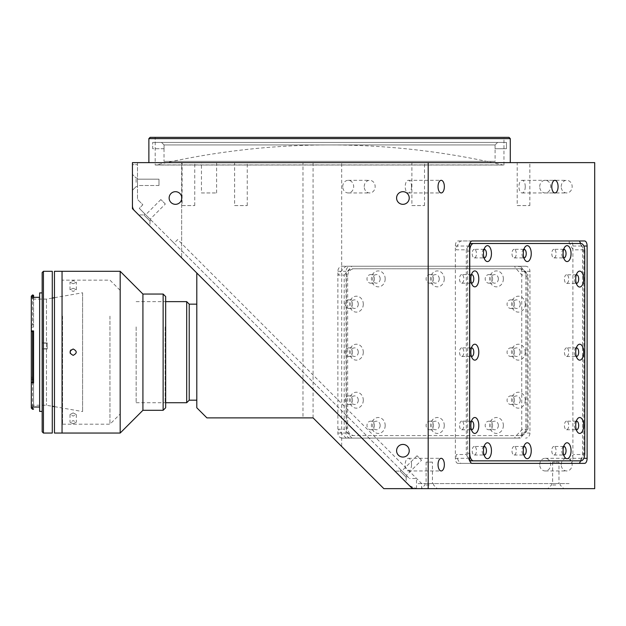 <?xml version="1.0" encoding="UTF-8"?>
<svg xmlns="http://www.w3.org/2000/svg" width="626" height="626" viewBox="0 0 626 626"><rect width="100%" height="100%" fill="white"/><g stroke="black" fill="none" stroke-linecap="round" stroke-linejoin="round"><path stroke-width="0.47" stroke-dasharray="3.13 2.35" d="M156.445 164.92L502.694 164.92A759.815 759.815 0 0 0 156.445 164.92L502.694 164.92M148.871 162.627L510.276 162.627L148.871 162.627M201.455 192.949L216.619 192.949L201.455 192.949L201.455 162.627L216.619 162.627L201.455 162.627M216.619 192.949L216.619 162.627M561.209 186.634A6.315 5.47 90 0 1 566.679 180.319A6.315 5.47 90 0 1 572.148 186.634A6.315 5.47 90 0 1 566.679 192.949A6.315 5.47 90 0 1 561.209 186.634M539.722 186.634A6.315 5.47 90 0 1 545.199 180.319A6.315 5.47 90 0 1 550.669 186.634A6.315 5.47 90 0 1 545.199 192.949A6.315 5.47 90 0 1 539.722 186.634M364.222 186.634A6.315 5.47 90 0 1 369.692 180.319A6.315 5.47 90 0 1 375.162 186.634A6.315 5.47 90 0 1 369.692 192.949A6.315 5.47 90 0 1 364.222 186.634M342.735 186.634A6.315 5.47 90 0 1 348.212 180.319A6.315 5.47 90 0 1 353.682 186.634A6.315 5.47 90 0 1 348.212 192.949A6.315 5.47 90 0 1 342.735 186.634M561.209 464.641A6.315 5.47 90 0 1 566.679 458.318A6.315 5.47 90 0 1 572.148 464.641A6.315 5.47 90 0 1 566.679 470.955A6.315 5.47 90 0 1 561.209 464.641M539.722 464.641A6.315 5.47 90 0 1 545.199 458.318A6.315 5.47 90 0 1 550.669 464.641A6.315 5.47 90 0 1 545.199 470.955A6.315 5.47 90 0 1 539.722 464.641M411.532 186.634A6.315 3.161 90 0 0 408.371 180.319A6.315 3.161 90 0 0 405.21 186.634A6.315 3.161 90 0 0 408.371 192.949A6.315 3.161 90 0 0 411.532 186.634M411.532 464.641A6.315 3.161 90 0 0 408.371 458.318A6.315 3.161 90 0 0 405.21 464.641A6.315 3.161 90 0 0 408.371 470.955A6.315 3.161 90 0 0 411.532 464.641M525.261 186.634A6.315 3.161 90 0 0 522.1 180.319A6.315 3.161 90 0 0 518.938 186.634A6.315 3.161 90 0 0 522.1 192.949A6.315 3.161 90 0 0 525.261 186.634M175.452 191.689A6.315 6.315 0 0 0 169.137 198.004A6.315 6.315 0 0 0 175.452 204.326A6.315 6.315 0 0 0 181.775 198.004A6.315 6.315 0 0 0 175.452 191.689M402.909 444.421A6.315 6.315 0 0 0 396.594 450.736A6.315 6.315 0 0 0 402.909 457.058A6.315 6.315 0 0 0 409.232 450.736A6.315 6.315 0 0 0 402.909 444.421M402.909 191.689A6.315 6.315 0 0 0 396.594 198.004A6.315 6.315 0 0 0 402.909 204.326A6.315 6.315 0 0 0 409.232 198.004A6.315 6.315 0 0 0 402.909 191.689M165.334 204.021L160.866 199.553L165.334 204.021L150.146 219.21L145.678 214.741L150.146 219.21M160.866 199.553L145.678 214.741M421.533 460.22L417.065 455.751L421.533 460.22L406.344 475.416L401.876 470.948L406.344 475.416M417.065 455.751L401.876 470.948M158.973 185.499L137.493 185.499L137.493 179.177L137.493 185.499L137.493 179.177L137.493 185.499L158.973 185.499L158.973 179.177L137.493 179.177L158.973 179.177L158.973 185.499M411.885 205.586L424.522 205.586L411.885 205.586L411.885 162.627L424.522 162.627L411.885 162.627M424.522 205.586L424.522 162.627M182.103 205.586L194.741 205.586L182.103 205.586L182.103 162.627L194.741 162.627L182.103 162.627M194.741 205.586L194.741 162.627M234.617 205.586L247.254 205.586L234.617 205.586L234.617 162.627L247.254 162.627L234.617 162.627M247.254 205.586L247.254 162.627M517.209 205.586L529.846 205.586L517.209 205.586L517.209 162.627L529.846 162.627L517.209 162.627M529.846 205.586L529.846 162.627M155.185 165.029L503.953 165.029L155.185 165.029L155.185 137.352L503.953 137.352L155.185 137.352M503.953 165.029L503.953 137.352M509.008 137.352L150.13 137.352M181.657 196.799L181.657 162.627L132.438 162.627L137.493 162.627L137.493 199.412L137.493 162.627L132.438 162.627L132.438 208.654L132.438 162.627L132.438 208.654L412.432 488.648L575.654 488.648L412.432 488.648M517.35 438.106L342.258 438.106A5.055 4.374 90 0 1 337.876 433.051L337.876 271.301A5.055 4.374 90 0 1 342.258 266.246L517.35 266.246A5.055 4.374 90 0 1 521.732 271.301L521.732 433.051A5.055 4.374 90 0 1 517.35 438.106L350.466 438.106A5.055 4.374 90 0 1 346.092 433.051L346.092 271.301A5.055 4.374 90 0 1 350.466 266.246L525.566 266.246A5.055 4.374 90 0 1 529.948 271.301L529.948 433.051A5.055 4.374 90 0 1 525.566 438.106M517.35 266.246L525.566 266.246M342.258 438.106L350.466 438.106M342.258 266.246L350.466 266.246M181.657 199.217L181.657 257.873L181.657 162.627L302.976 162.627L302.976 417.886L206.909 417.886L196.799 407.776L196.799 273.014L132.438 208.654L196.799 273.014M302.976 417.886L313.078 417.886L383.84 488.648L594.7 488.648M139.285 208.348L409.474 478.538L139.285 208.348L142.853 211.924L139.285 208.348L142.853 204.772L137.493 199.412L142.853 204.772L139.285 208.348M170.522 239.586L174.091 243.162L170.522 239.586M416.509 488.648L416.509 478.538L409.474 478.538M570.364 240.971L457.896 240.971A5.055 2.527 90 0 0 455.368 246.026L455.368 458.318A5.055 2.527 90 0 0 457.896 463.373L570.364 463.373A5.055 2.527 90 0 0 572.892 458.318L572.892 246.026A5.055 2.527 90 0 0 570.364 240.971L584.59 240.971M570.364 463.373L584.59 463.373M457.896 463.373L472.121 463.373M457.896 240.971L472.121 240.971L470.736 240.971L466.315 249.813L456.464 249.813L456.002 248.553L459.163 242.239L460.885 240.971L470.736 240.971M313.078 417.886L313.078 162.627L341.671 162.627L341.671 446.479M341.671 162.627L594.7 162.627M302.976 162.627L313.078 162.627M196.799 315.527L196.799 388.816L196.799 315.527M196.799 355.333L196.799 349.011L196.799 355.333M196.799 390.898L196.799 384.583L196.799 390.898M196.799 319.769L196.799 313.446L196.799 319.769M421.674 488.648L575.372 488.648L421.674 488.648L421.674 483.593L177.667 239.586L174.091 243.162M148.871 138.612L510.276 138.612M432.417 462.113L426.095 462.113L432.417 462.113L432.417 483.593L426.095 483.593L432.417 483.593M426.095 462.113L426.095 483.593M558.971 462.113L552.648 462.113L558.971 462.113L558.971 483.593L552.648 483.593L558.971 483.593M552.648 462.113L552.648 483.593M569.104 483.593L417.417 483.593L569.104 483.593M495.111 148.722L506.457 148.722L506.457 142.407L152.689 142.407L506.457 142.407L497.607 142.407L495.08 144.935L497.607 142.407L506.457 142.407L506.457 148.722L495.08 148.722L495.08 144.935L164.059 144.935L164.059 148.722L164.059 144.935L495.08 144.935L495.111 161.359L164.028 161.359L495.111 161.359M164.028 148.722L164.028 161.359M497.607 142.407L161.531 142.407L164.059 144.935L161.531 142.407L152.689 142.407L497.607 142.407M164.059 148.722L152.689 148.722L152.689 142.407L152.689 148.722L164.059 148.722M503.374 425.469A7.958 6.894 90 0 1 496.481 433.427A7.958 6.894 90 0 1 489.587 425.469A7.958 6.894 90 0 1 496.481 417.503A7.958 6.894 90 0 1 503.374 425.469M498.374 425.469A4.296 3.725 90 0 1 494.65 429.765A4.296 3.725 90 0 1 490.933 425.469A4.296 3.725 90 0 1 494.65 421.173A4.296 3.725 90 0 1 498.374 425.469M492.623 425.469A4.296 3.725 90 0 1 488.898 429.765A4.296 3.725 90 0 1 485.181 425.469A4.296 3.725 90 0 1 488.898 421.173A4.296 3.725 90 0 1 492.623 425.469M525.261 400.194A7.958 6.894 90 0 1 518.367 408.152A7.958 6.894 90 0 1 511.473 400.194A7.958 6.894 90 0 1 518.367 392.228A7.958 6.894 90 0 1 525.261 400.194M520.261 400.194A4.296 3.725 90 0 1 516.536 404.49A4.296 3.725 90 0 1 512.819 400.194A4.296 3.725 90 0 1 516.536 395.898A4.296 3.725 90 0 1 520.261 400.194M514.509 400.194A4.296 3.725 90 0 1 510.785 404.49A4.296 3.725 90 0 1 507.068 400.194A4.296 3.725 90 0 1 510.785 395.898A4.296 3.725 90 0 1 514.509 400.194M525.261 352.172A7.958 6.894 90 0 1 518.367 360.138A7.958 6.894 90 0 1 511.473 352.172A7.958 6.894 90 0 1 518.367 344.214A7.958 6.894 90 0 1 525.261 352.172M520.261 352.172A4.296 3.725 90 0 1 516.536 356.468A4.296 3.725 90 0 1 512.819 352.172A4.296 3.725 90 0 1 516.536 347.876A4.296 3.725 90 0 1 520.261 352.172M514.509 352.172A4.296 3.725 90 0 1 510.785 356.468A4.296 3.725 90 0 1 507.068 352.172A4.296 3.725 90 0 1 510.785 347.876A4.296 3.725 90 0 1 514.509 352.172M525.261 304.158A7.958 6.894 90 0 1 518.367 312.116A7.958 6.894 90 0 1 511.473 304.158A7.958 6.894 90 0 1 518.367 296.192A7.958 6.894 90 0 1 525.261 304.158M520.261 304.158A4.296 3.725 90 0 1 516.536 308.454A4.296 3.725 90 0 1 512.819 304.158A4.296 3.725 90 0 1 516.536 299.862A4.296 3.725 90 0 1 520.261 304.158M514.509 304.158A4.296 3.725 90 0 1 510.785 308.454A4.296 3.725 90 0 1 507.068 304.158A4.296 3.725 90 0 1 510.785 299.862A4.296 3.725 90 0 1 514.509 304.158M503.374 278.883A7.958 6.894 90 0 1 496.481 286.841A7.958 6.894 90 0 1 489.587 278.883A7.958 6.894 90 0 1 496.481 270.917A7.958 6.894 90 0 1 503.374 278.883M498.374 278.883A4.296 3.725 90 0 1 494.65 283.179A4.296 3.725 90 0 1 490.933 278.883A4.296 3.725 90 0 1 494.65 274.587A4.296 3.725 90 0 1 498.374 278.883M492.623 278.883A4.296 3.725 90 0 1 488.898 283.179A4.296 3.725 90 0 1 485.181 278.883A4.296 3.725 90 0 1 488.898 274.587A4.296 3.725 90 0 1 492.623 278.883M444.28 425.469A7.958 6.894 90 0 1 437.386 433.427A7.958 6.894 90 0 1 430.492 425.469A7.958 6.894 90 0 1 437.386 417.503A7.958 6.894 90 0 1 444.28 425.469M439.272 425.469A4.296 3.725 90 0 1 435.555 429.765A4.296 3.725 90 0 1 431.83 425.469A4.296 3.725 90 0 1 435.555 421.173A4.296 3.725 90 0 1 439.272 425.469M433.528 425.469A4.296 3.725 90 0 1 429.804 429.765A4.296 3.725 90 0 1 426.087 425.469A4.296 3.725 90 0 1 429.804 421.173A4.296 3.725 90 0 1 433.528 425.469M444.28 278.883A7.958 6.894 90 0 1 437.386 286.841A7.958 6.894 90 0 1 430.492 278.883A7.958 6.894 90 0 1 437.386 270.917A7.958 6.894 90 0 1 444.28 278.883M439.272 278.883A4.296 3.725 90 0 1 435.555 283.179A4.296 3.725 90 0 1 431.83 278.883A4.296 3.725 90 0 1 435.555 274.587A4.296 3.725 90 0 1 439.272 278.883M433.528 278.883A4.296 3.725 90 0 1 429.804 283.179A4.296 3.725 90 0 1 426.087 278.883A4.296 3.725 90 0 1 429.804 274.587A4.296 3.725 90 0 1 433.528 278.883M385.186 278.883A7.958 6.894 90 0 1 378.292 286.841A7.958 6.894 90 0 1 371.398 278.883A7.958 6.894 90 0 1 378.292 270.917A7.958 6.894 90 0 1 385.186 278.883M380.178 278.883A4.296 3.725 90 0 1 376.461 283.179A4.296 3.725 90 0 1 372.736 278.883A4.296 3.725 90 0 1 376.461 274.587A4.296 3.725 90 0 1 380.178 278.883M374.426 278.883A4.296 3.725 90 0 1 370.709 283.179A4.296 3.725 90 0 1 366.985 278.883A4.296 3.725 90 0 1 370.709 274.587A4.296 3.725 90 0 1 374.426 278.883M363.299 304.158A7.958 6.894 90 0 1 356.405 312.116A7.958 6.894 90 0 1 349.511 304.158A7.958 6.894 90 0 1 356.405 296.192A7.958 6.894 90 0 1 363.299 304.158M358.291 304.158A4.296 3.725 90 0 1 354.574 308.454A4.296 3.725 90 0 1 350.85 304.158A4.296 3.725 90 0 1 354.574 299.862A4.296 3.725 90 0 1 358.291 304.158M352.54 304.158A4.296 3.725 90 0 1 348.823 308.454A4.296 3.725 90 0 1 345.098 304.158A4.296 3.725 90 0 1 348.823 299.862A4.296 3.725 90 0 1 352.54 304.158M363.299 352.172A7.958 6.894 90 0 1 356.405 360.138A7.958 6.894 90 0 1 349.511 352.172A7.958 6.894 90 0 1 356.405 344.214A7.958 6.894 90 0 1 363.299 352.172M358.291 352.172A4.296 3.725 90 0 1 354.574 356.468A4.296 3.725 90 0 1 350.85 352.172A4.296 3.725 90 0 1 354.574 347.876A4.296 3.725 90 0 1 358.291 352.172M352.54 352.172A4.296 3.725 90 0 1 348.823 356.468A4.296 3.725 90 0 1 345.098 352.172A4.296 3.725 90 0 1 348.823 347.876A4.296 3.725 90 0 1 352.54 352.172M385.186 425.469A7.958 6.894 90 0 1 378.292 433.427A7.958 6.894 90 0 1 371.398 425.469A7.958 6.894 90 0 1 378.292 417.503A7.958 6.894 90 0 1 385.186 425.469M380.178 425.469A4.296 3.725 90 0 1 376.461 429.765A4.296 3.725 90 0 1 372.736 425.469A4.296 3.725 90 0 1 376.461 421.173A4.296 3.725 90 0 1 380.178 425.469M374.426 425.469A4.296 3.725 90 0 1 370.709 429.765A4.296 3.725 90 0 1 366.985 425.469A4.296 3.725 90 0 1 370.709 421.173A4.296 3.725 90 0 1 374.426 425.469M363.299 400.194A7.958 6.894 90 0 1 356.405 408.152A7.958 6.894 90 0 1 349.511 400.194A7.958 6.894 90 0 1 356.405 392.228A7.958 6.894 90 0 1 363.299 400.194M358.291 400.194A4.296 3.725 90 0 1 354.574 404.49A4.296 3.725 90 0 1 350.85 400.194A4.296 3.725 90 0 1 354.574 395.898A4.296 3.725 90 0 1 358.291 400.194M352.54 400.194A4.296 3.725 90 0 1 348.823 404.49A4.296 3.725 90 0 1 345.098 400.194A4.296 3.725 90 0 1 348.823 395.898A4.296 3.725 90 0 1 352.54 400.194M528.047 429.256L522.366 429.256L515.167 436.838L514.705 438.106L520.386 438.106L351.859 438.106L344.198 429.256L344.198 275.088L338.51 275.088L338.971 273.828L344.441 267.505L346.17 266.246L520.386 266.246L514.705 266.246L515.167 267.505L520.636 273.828L522.366 275.088L528.047 275.088L528.047 429.256L520.386 438.106M520.386 266.246L528.047 275.088M344.198 275.088L351.859 266.246M520.558 268.773A7.582 6.565 90 0 1 527.123 276.356L527.123 427.996A7.582 6.565 90 0 1 520.558 435.579L354.214 435.579A7.582 6.565 90 0 1 347.649 427.996L347.649 276.356A7.582 6.565 90 0 1 354.214 268.773L519.29 268.773A7.582 6.565 90 0 1 525.863 276.356L525.863 427.996A7.582 6.565 90 0 1 519.29 435.579L520.558 435.579M519.29 435.579L352.954 435.579A7.582 6.565 90 0 1 346.381 427.996L346.381 276.356A7.582 6.565 90 0 1 352.954 268.773L354.214 268.773M352.954 268.773L519.29 268.773M346.381 276.356L347.649 276.356M352.954 435.579L354.214 435.579M346.381 427.996L347.649 427.996M351.859 438.106L346.17 438.106L338.971 430.524L338.51 429.256L344.198 429.256M514.134 446.44A4.296 2.152 90 0 0 511.982 450.736A4.296 2.152 90 0 0 514.134 455.032A4.296 2.152 90 0 0 516.278 450.736A4.296 2.152 90 0 0 514.134 446.44L524.087 446.44M514.134 455.032L524.087 455.032M474.328 446.44A4.296 2.152 90 0 0 472.176 450.736A4.296 2.152 90 0 0 474.328 455.032A4.296 2.152 90 0 0 476.472 450.736A4.296 2.152 90 0 0 474.328 446.44L484.281 446.44M474.328 455.032L484.281 455.032M461.691 421.173A4.296 2.152 90 0 0 459.539 425.469A4.296 2.152 90 0 0 461.691 429.765A4.296 2.152 90 0 0 463.835 425.469A4.296 2.152 90 0 0 461.691 421.173L471.652 421.173M461.691 429.765L471.652 429.765M461.691 347.876A4.296 2.152 90 0 0 459.539 352.172A4.296 2.152 90 0 0 461.691 356.468A4.296 2.152 90 0 0 463.835 352.172A4.296 2.152 90 0 0 461.691 347.876L471.652 347.876M461.691 356.468L471.652 356.468M461.691 274.587A4.296 2.152 90 0 0 459.539 278.883A4.296 2.152 90 0 0 461.691 283.179A4.296 2.152 90 0 0 463.835 278.883A4.296 2.152 90 0 0 461.691 274.587L471.652 274.587M461.691 283.179L471.652 283.179M474.328 249.312A4.296 2.152 90 0 0 472.176 253.608A4.296 2.152 90 0 0 474.328 257.904A4.296 2.152 90 0 0 476.472 253.608A4.296 2.152 90 0 0 474.328 249.312L484.281 249.312M474.328 257.904L484.281 257.904M514.134 249.312A4.296 2.152 90 0 0 511.982 253.608A4.296 2.152 90 0 0 514.134 257.904A4.296 2.152 90 0 0 516.278 253.608A4.296 2.152 90 0 0 514.134 249.312L524.087 249.312M514.134 257.904L524.087 257.904M553.94 249.312A4.296 2.152 90 0 0 551.788 253.608A4.296 2.152 90 0 0 553.94 257.904A4.296 2.152 90 0 0 556.084 253.608A4.296 2.152 90 0 0 553.94 249.312L563.893 249.312M553.94 257.904L563.893 257.904M566.577 274.783A4.296 2.152 90 0 0 564.425 279.079A4.296 2.152 90 0 0 566.577 283.375A4.296 2.152 90 0 0 568.721 279.079A4.296 2.152 90 0 0 566.577 274.783L576.53 274.783M566.577 283.375L576.53 283.375M566.577 347.876A4.296 2.152 90 0 0 564.425 352.172A4.296 2.152 90 0 0 566.577 356.468A4.296 2.152 90 0 0 568.721 352.172A4.296 2.152 90 0 0 566.577 347.876L576.53 347.876M566.577 356.468L576.53 356.468M566.577 421.173A4.296 2.152 90 0 0 564.425 425.469A4.296 2.152 90 0 0 566.577 429.765A4.296 2.152 90 0 0 568.721 425.469A4.296 2.152 90 0 0 566.577 421.173L576.53 421.173M566.577 429.765L576.53 429.765M553.94 446.44A4.296 2.152 90 0 0 551.788 450.736A4.296 2.152 90 0 0 553.94 455.032A4.296 2.152 90 0 0 556.084 450.736A4.296 2.152 90 0 0 553.94 446.44L563.893 446.44M553.94 455.032L563.893 455.032M466.315 249.813L466.315 454.531L456.464 454.531L456.002 455.791L459.163 462.113L460.885 463.373L579.41 463.373L569.566 463.373L569.097 462.113L572.258 455.791L573.987 454.531L583.831 454.531L583.831 249.813L580.678 243.498M466.315 454.531L470.736 463.373M583.831 249.813L573.987 249.813L572.258 248.553L569.097 242.239L569.566 240.971L579.41 240.971M469.766 244.21A7.582 3.787 90 0 0 467.575 251.081L467.575 453.263A7.582 3.787 90 0 0 469.766 460.133M471.37 460.846L578.784 460.846A7.582 3.787 90 0 0 582.571 453.263L582.571 251.081A7.582 3.787 90 0 0 578.784 243.498L580.967 243.498M578.784 243.498L471.37 243.498M582.571 251.081L584.762 251.081M578.784 460.846L580.967 460.846M582.571 453.263L584.762 453.263M563.713 446.455A4.296 2.152 90 0 0 562.657 447.23A4.296 2.152 90 0 0 562.657 454.249A4.296 2.152 90 0 0 563.713 455.024M576.35 421.188A4.296 2.152 90 0 0 575.294 421.955A4.296 2.152 90 0 0 575.294 428.974A4.296 2.152 90 0 0 576.35 429.749M576.35 347.892A4.296 2.152 90 0 0 575.294 348.666A4.296 2.152 90 0 0 575.294 355.685A4.296 2.152 90 0 0 576.35 356.452M576.35 274.798A4.296 2.152 90 0 0 575.294 275.565A4.296 2.152 90 0 0 575.294 282.584A4.296 2.152 90 0 0 576.35 283.359M563.713 249.328A4.296 2.152 90 0 0 562.657 250.103A4.296 2.152 90 0 0 562.657 257.114A4.296 2.152 90 0 0 563.713 257.889M523.907 249.328A4.296 2.152 90 0 0 522.851 250.103A4.296 2.152 90 0 0 522.851 257.114A4.296 2.152 90 0 0 523.907 257.889M484.101 249.328A4.296 2.152 90 0 0 483.045 250.103A4.296 2.152 90 0 0 483.045 257.114A4.296 2.152 90 0 0 484.101 257.889M471.464 274.603A4.296 2.152 90 0 0 470.408 275.37A4.296 2.152 90 0 0 470.408 282.389A4.296 2.152 90 0 0 471.464 283.163M471.464 347.892A4.296 2.152 90 0 0 470.408 348.666A4.296 2.152 90 0 0 470.408 355.685A4.296 2.152 90 0 0 471.464 356.452M471.464 421.188A4.296 2.152 90 0 0 470.408 421.955A4.296 2.152 90 0 0 470.408 428.974A4.296 2.152 90 0 0 471.464 429.749M484.101 446.455A4.296 2.152 90 0 0 483.045 447.23A4.296 2.152 90 0 0 483.045 454.249A4.296 2.152 90 0 0 484.101 455.024M523.907 446.455A4.296 2.152 90 0 0 522.851 447.23A4.296 2.152 90 0 0 522.851 454.249A4.296 2.152 90 0 0 523.907 455.024M580.678 460.846L583.831 454.531M132.438 182.338L132.438 174.38L132.438 182.338M136.1 182.338L136.1 178.042L136.1 182.338M137.493 182.338L137.493 178.042L137.493 182.338M144.872 213.935L150.944 220.016L144.872 213.935L143.886 214.921L149.966 221.001L149.966 226.182L138.706 214.921L149.966 226.182M150.944 220.016L149.966 221.001L143.886 214.921L138.706 214.921M401.07 470.142L407.15 476.214L401.07 470.142L400.092 471.12L406.164 477.2L406.164 482.38L394.904 471.12L406.164 482.38M407.15 476.214L406.164 477.2L400.092 471.12L394.904 471.12M429.256 488.648L437.222 488.648L429.256 488.648M429.256 484.986L424.96 484.986L429.256 484.986M429.256 483.593L424.96 483.593L429.256 483.593M555.81 488.648L563.768 488.648L555.81 488.648M555.81 484.986L551.514 484.986L555.81 484.986M555.81 483.593L551.514 483.593L555.81 483.593M409.474 485.69L416.619 488.648A10.11 10.11 0 0 1 409.474 485.69L135.404 211.619A10.11 10.11 0 0 1 132.438 204.467A10.11 10.11 0 0 0 135.404 211.619L409.474 485.69M132.438 204.467L132.438 164.646L137.493 164.646L132.438 164.646L132.438 204.467M136.147 326.897L136.147 402.721L136.147 326.897M186.689 301.63L186.689 402.721M189.216 400.194L189.216 304.158M196.799 376.187L196.799 304.158L196.799 376.187M196.799 314.455L196.799 318.751L196.799 314.455M196.799 350.028L196.799 354.324L196.799 350.028M196.799 385.593L196.799 389.888L196.799 385.593M196.799 369.23L196.799 322.625L196.799 369.23M39.641 406.767L39.641 297.334L39.641 406.767M33.577 297.835L33.577 327.101L33.577 325.418L31.41 325.418L32.56 324.871L32.56 296.442M32.09 382.666L33.577 382.666L33.577 330.919M31.3 406.978L33.577 406.978L33.577 377.259L31.3 377.259L31.3 407.017M31.3 299.345L31.3 405.249L31.3 299.345M46.465 299.345L46.465 405.249L46.465 299.345M82.601 293.054L82.601 411.564L82.601 293.054M32.56 407.017L32.56 379.497L31.41 378.949L33.577 378.949L33.577 409.154M33.577 379.497L32.56 379.497M33.577 331.185L33.577 331.694L31.41 331.608M31.3 296.192L31.3 377.259M42.169 411.165L42.169 292.905L42.169 411.165M39.641 292.905L39.641 411.438M42.169 272.56L42.169 431.783M43.429 433.051L43.429 271.301M52.279 271.301L52.279 433.051M47.224 348.932L47.224 342.915L47.224 348.932L42.169 348.948L42.169 342.915L42.169 348.932M52.279 285.331L52.279 418.841L52.279 285.331M33.577 296.442L33.577 324.871L32.56 324.871M62.044 433.051L62.044 271.301L62.044 433.051M62.044 280.143L62.044 424.201L62.044 280.143M54.462 433.051L54.462 271.301M54.462 287.725L54.462 416.619L54.462 287.725M73.164 283.766L76.325 282.138L73.164 280.605L70.002 282.138L73.164 283.766M120.176 433.051L120.176 271.301M73.164 423.739L76.325 422.214L73.164 420.578L70.002 422.214L73.164 423.739M73.164 412.91L76.325 414.553L73.164 416.071L70.002 414.553L73.164 412.91M73.164 349.011L70.926 349.942M70.245 353.385L73.164 355.333M109.957 316.161L109.957 424.201L109.957 316.161M62.553 316.161L62.553 424.201L62.553 316.161M73.164 288.273L76.325 289.791L73.164 291.434L70.002 289.791L73.164 288.273M120.067 321.216L120.067 414.091L120.067 321.216M142.916 410.304L142.916 294.048M163.136 410.304L163.136 294.048M165.663 407.776L165.663 296.575M165.663 326.647L165.663 403.222L165.663 326.647M165.162 326.897L165.162 402.721L165.162 326.897M62.044 388.441L62.044 289.361L62.044 388.441M521.732 271.301L529.948 271.301M521.732 433.051L529.948 433.051M337.876 433.051L346.092 433.051M337.876 271.301L346.092 271.301M572.892 246.026L583.792 246.026M572.892 458.318L583.792 458.318M455.368 458.318L469.594 458.318M455.368 246.026L469.594 246.026M525.863 276.356L527.123 276.356M525.863 427.996L527.123 427.996M467.575 453.263L469.594 453.263M467.575 251.081L469.594 251.081M47.224 343.15L42.169 343.15M47.224 348.721L42.169 348.721M47.224 342.931L42.169 342.931L47.224 342.915M31.3 327.101L33.577 327.101M545.199 180.319L566.679 180.319M348.212 180.319L369.692 180.319M545.199 458.318L566.679 458.318M408.371 180.319L441.197 180.319M408.371 458.318L441.197 458.318M522.1 180.319L554.933 180.319M522.1 192.949L554.933 192.949M408.371 470.955L441.197 470.955M408.371 192.949L441.197 192.949M545.199 470.955L566.679 470.955M348.212 192.949L369.692 192.949M545.199 192.949L566.679 192.949M488.898 429.765L494.65 429.765M510.785 404.49L516.536 404.49M510.785 356.468L516.536 356.468M510.785 308.454L516.536 308.454M488.898 283.179L494.65 283.179M429.804 429.765L435.555 429.765M429.804 283.179L435.555 283.179M370.709 283.179L376.461 283.179M348.823 308.454L354.574 308.454M348.823 356.468L354.574 356.468M370.709 429.765L376.461 429.765M348.823 404.49L354.574 404.49M348.823 395.898L354.574 395.898M370.709 421.173L376.461 421.173M348.823 347.876L354.574 347.876M348.823 299.862L354.574 299.862M370.709 274.587L376.461 274.587M429.804 274.587L435.555 274.587M429.804 421.173L435.555 421.173M488.898 274.587L494.65 274.587M510.785 299.862L516.536 299.862M510.785 347.876L516.536 347.876M510.785 395.898L516.536 395.898M488.898 421.173L494.65 421.173M562.657 454.249L564.769 457.238M562.657 447.23L564.769 444.241M575.294 428.974L577.407 431.963M575.294 421.955L577.407 418.966M575.294 355.685L577.407 358.675M575.294 348.666L577.407 345.669M575.294 282.584L577.407 285.573M575.294 275.565L577.407 272.576M562.657 257.114L564.769 260.111M562.657 250.103L564.769 247.106M522.851 257.114L524.964 260.111M522.851 250.103L524.964 247.106M483.045 257.114L485.158 260.111M483.045 250.103L485.158 247.106M470.408 282.389L472.52 285.378M470.408 275.37L472.52 272.38M470.408 355.685L472.52 358.675M470.408 348.666L472.52 345.669M470.408 428.974L472.52 431.963M470.408 421.955L472.52 418.966M483.045 454.249L485.158 457.238M483.045 447.23L485.158 444.241M522.851 454.249L524.964 457.238M522.851 447.23L524.964 444.241M136.1 186.634L132.438 190.296L136.1 186.634L137.493 186.634L136.1 186.634M424.96 483.593L424.96 484.986L421.298 488.648M551.514 483.593L551.514 484.986L547.852 488.648M560.106 483.593L560.106 484.986L563.768 488.648M433.552 483.593L433.552 484.986L437.222 488.648M137.493 178.042L136.1 178.042L132.438 174.38L136.1 178.042L137.493 178.042M136.147 402.721L165.663 402.721M136.147 301.63L165.663 301.63M52.279 298.086L46.465 299.103L31.3 299.103M54.462 297.702L82.601 292.78M33.577 331.694L31.3 331.694M47.224 348.948L42.169 348.948M31.3 405.249L46.465 405.249L52.279 406.266M54.462 406.642L82.601 411.564M76.325 414.553L76.325 422.214M62.553 424.201L109.957 424.201L120.067 414.091M76.325 289.791L76.325 282.138M165.162 402.721L165.663 403.222M165.162 301.63L165.663 301.122M120.067 290.253L109.957 280.143L62.553 280.143M70.002 289.791L70.002 282.138M70.002 414.553L70.002 422.214"/><path stroke-width="0.94" d="M150.13 137.352L509.008 137.352L510.276 138.612L148.871 138.612L150.13 137.352M510.276 162.627L510.276 138.612M148.871 162.627L148.871 138.612M444.358 186.634A6.315 3.161 90 0 0 441.197 180.319A6.315 3.161 90 0 0 438.043 186.634A6.315 3.161 90 0 0 441.197 192.949A6.315 3.161 90 0 0 444.358 186.634M444.358 464.641A6.315 3.161 90 0 0 441.197 458.318A6.315 3.161 90 0 0 438.043 464.641A6.315 3.161 90 0 0 441.197 470.955A6.315 3.161 90 0 0 444.358 464.641M558.087 186.634A6.315 3.161 90 0 0 554.933 180.319A6.315 3.161 90 0 0 551.772 186.634A6.315 3.161 90 0 0 554.933 192.949A6.315 3.161 90 0 0 558.087 186.634M175.452 191.689A6.315 6.315 0 0 0 169.137 198.004A6.315 6.315 0 0 0 175.452 204.326A6.315 6.315 0 0 0 181.775 198.004A6.315 6.315 0 0 0 175.452 191.689M402.909 444.421A6.315 6.315 0 0 0 396.594 450.736A6.315 6.315 0 0 0 402.909 457.058A6.315 6.315 0 0 0 409.232 450.736A6.315 6.315 0 0 0 402.909 444.421M402.909 191.689A6.315 6.315 0 0 0 396.594 198.004A6.315 6.315 0 0 0 402.909 204.326A6.315 6.315 0 0 0 409.232 198.004A6.315 6.315 0 0 0 402.909 191.689M412.432 488.648L132.438 208.654L132.438 162.627L428.184 162.627L428.184 488.648L383.84 488.648L313.078 417.886L206.909 417.886L196.799 407.776L196.799 273.014M428.184 162.627L594.7 162.627L594.7 488.648L428.184 488.648M587.118 246.026A5.055 2.527 90 0 0 584.59 240.971L472.121 240.971A5.055 2.527 -90 0 0 469.594 246.026L469.594 458.318A5.055 2.527 -90 0 0 472.121 463.373L584.59 463.373A5.055 2.527 90 0 0 587.118 458.318L587.118 246.026L583.792 246.026M181.657 199.217L181.657 196.799M527.264 458.702A7.958 3.983 90 0 0 531.247 450.736A7.958 3.983 90 0 0 527.264 442.778A7.958 3.983 90 0 0 524.964 444.241A7.958 3.983 90 0 0 524.964 457.238A7.958 3.983 90 0 0 527.264 458.702M523.907 455.024A4.296 2.152 90 0 0 524.087 455.032A4.296 2.152 90 0 0 526.239 450.736A4.296 2.152 90 0 0 524.087 446.44A4.296 2.152 90 0 0 523.907 446.455M487.458 458.702A7.958 3.983 90 0 0 491.441 450.736A7.958 3.983 90 0 0 487.458 442.778A7.958 3.983 90 0 0 485.158 444.241A7.958 3.983 90 0 0 485.158 457.238A7.958 3.983 90 0 0 487.458 458.702M484.101 455.024A4.296 2.152 90 0 0 484.281 455.032A4.296 2.152 90 0 0 486.433 450.736A4.296 2.152 90 0 0 484.281 446.44A4.296 2.152 90 0 0 484.101 446.455M474.821 433.427A7.958 3.983 90 0 0 478.804 425.469A7.958 3.983 90 0 0 474.821 417.503A7.958 3.983 90 0 0 472.52 418.966A7.958 3.983 90 0 0 472.52 431.963A7.958 3.983 90 0 0 474.821 433.427M471.464 429.749A4.296 2.152 90 0 0 471.652 429.765A4.296 2.152 90 0 0 473.796 425.469A4.296 2.152 90 0 0 471.652 421.173A4.296 2.152 90 0 0 471.464 421.188M474.821 360.138A7.958 3.983 90 0 0 478.804 352.172A7.958 3.983 90 0 0 474.821 344.214A7.958 3.983 90 0 0 472.52 345.669A7.958 3.983 90 0 0 472.52 358.675A7.958 3.983 90 0 0 474.821 360.138M471.464 356.452A4.296 2.152 90 0 0 471.652 356.468A4.296 2.152 90 0 0 473.796 352.172A4.296 2.152 90 0 0 471.652 347.876A4.296 2.152 90 0 0 471.464 347.892M474.821 286.841A7.958 3.983 90 0 0 478.804 278.883A7.958 3.983 90 0 0 474.821 270.917A7.958 3.983 90 0 0 472.52 272.38A7.958 3.983 90 0 0 472.52 285.378A7.958 3.983 90 0 0 474.821 286.841M471.464 283.163A4.296 2.152 90 0 0 471.652 283.179A4.296 2.152 90 0 0 473.796 278.883A4.296 2.152 90 0 0 471.652 274.587A4.296 2.152 90 0 0 471.464 274.603M487.458 261.566A7.958 3.983 90 0 0 491.441 253.608A7.958 3.983 90 0 0 487.458 245.65A7.958 3.983 90 0 0 485.158 247.106A7.958 3.983 90 0 0 485.158 260.111A7.958 3.983 90 0 0 487.458 261.566M484.101 257.889A4.296 2.152 90 0 0 484.281 257.904A4.296 2.152 90 0 0 486.433 253.608A4.296 2.152 90 0 0 484.281 249.312A4.296 2.152 90 0 0 484.101 249.328M527.264 261.566A7.958 3.983 90 0 0 531.247 253.608A7.958 3.983 90 0 0 527.264 245.65A7.958 3.983 90 0 0 524.964 247.106A7.958 3.983 90 0 0 524.964 260.111A7.958 3.983 90 0 0 527.264 261.566M523.907 257.889A4.296 2.152 90 0 0 524.087 257.904A4.296 2.152 90 0 0 526.239 253.608A4.296 2.152 90 0 0 524.087 249.312A4.296 2.152 90 0 0 523.907 249.328M567.07 261.566A7.958 3.983 90 0 0 571.053 253.608A7.958 3.983 90 0 0 567.07 245.65A7.958 3.983 90 0 0 564.769 247.106A7.958 3.983 90 0 0 564.769 260.111A7.958 3.983 90 0 0 567.07 261.566M563.713 257.889A4.296 2.152 90 0 0 563.893 257.904A4.296 2.152 90 0 0 566.045 253.608A4.296 2.152 90 0 0 563.893 249.312A4.296 2.152 90 0 0 563.713 249.328M579.707 287.037A7.958 3.983 90 0 0 583.682 279.079A7.958 3.983 90 0 0 579.707 271.113A7.958 3.983 90 0 0 577.407 272.576A7.958 3.983 90 0 0 577.407 285.573A7.958 3.983 90 0 0 579.707 287.037M576.35 283.359A4.296 2.152 90 0 0 576.53 283.375A4.296 2.152 90 0 0 578.682 279.079A4.296 2.152 90 0 0 576.53 274.783A4.296 2.152 90 0 0 576.35 274.798M579.707 360.138A7.958 3.983 90 0 0 583.682 352.172A7.958 3.983 90 0 0 579.707 344.214A7.958 3.983 90 0 0 577.407 345.669A7.958 3.983 90 0 0 577.407 358.675A7.958 3.983 90 0 0 579.707 360.138M576.35 356.452A4.296 2.152 90 0 0 576.53 356.468A4.296 2.152 90 0 0 578.682 352.172A4.296 2.152 90 0 0 576.53 347.876A4.296 2.152 90 0 0 576.35 347.892M579.707 433.427A7.958 3.983 90 0 0 583.682 425.469A7.958 3.983 90 0 0 579.707 417.503A7.958 3.983 90 0 0 577.407 418.966A7.958 3.983 90 0 0 577.407 431.963A7.958 3.983 90 0 0 579.707 433.427M576.35 429.749A4.296 2.152 90 0 0 576.53 429.765A4.296 2.152 90 0 0 578.682 425.469A4.296 2.152 90 0 0 576.53 421.173A4.296 2.152 90 0 0 576.35 421.188M567.07 458.702A7.958 3.983 90 0 0 571.053 450.736A7.958 3.983 90 0 0 567.07 442.778A7.958 3.983 90 0 0 564.769 444.241A7.958 3.983 90 0 0 564.769 457.238A7.958 3.983 90 0 0 567.07 458.702M563.713 455.024A4.296 2.152 90 0 0 563.893 455.032A4.296 2.152 90 0 0 566.045 450.736A4.296 2.152 90 0 0 563.893 446.44A4.296 2.152 90 0 0 563.713 446.455M580.678 243.498L579.41 240.971L472.121 240.971M469.766 453.263A7.582 3.787 90 0 0 473.561 460.846L580.967 460.846A7.582 3.787 90 0 0 584.762 453.263L584.762 251.081A7.582 3.787 90 0 0 580.967 243.498L473.561 243.498A7.582 3.787 90 0 0 469.766 251.081L469.594 453.263M469.766 460.133A7.582 3.787 90 0 0 471.37 460.846L473.561 460.846M469.766 244.21A7.582 3.787 90 0 1 471.37 243.498L473.561 243.498M579.41 463.373L580.678 460.846M186.689 402.721L186.689 301.63L189.216 304.158L189.216 400.194L186.689 402.721L165.663 402.721M31.3 330.919L33.577 330.919L31.3 331.647L31.3 296.192L32.56 294.932L31.41 296.442L33.577 296.442L33.577 297.835L31.3 297.835M32.09 382.666L31.3 382.666L31.3 331.647M33.577 409.154L32.56 409.31L31.3 408.05L31.3 382.666M32.56 409.31L32.56 407.017M32.56 296.442L32.56 295.3L33.577 295.3L32.56 294.932M42.169 411.438L39.641 411.438L39.641 292.905L42.169 292.905M42.169 431.783L42.169 272.56L43.429 271.301L43.429 433.051L42.169 431.783M43.429 433.051L52.279 433.051L52.279 271.301L43.429 271.301M33.577 295.3L33.577 296.442M32.56 331.185L32.56 382.924L31.3 382.251M33.577 331.185L33.577 382.924L32.56 382.924M39.641 407.017L31.3 407.017L31.3 408.05M54.462 271.301L54.462 433.051L120.176 433.051L120.176 271.301L62.044 271.301L62.044 433.051L62.044 271.301L54.462 271.301M73.164 349.011C77.241 351.123 77.241 353.228 73.164 355.333C77.241 353.228 77.241 351.123 73.164 349.011C69.087 351.123 69.087 353.228 73.164 355.333M70.926 349.942L70.245 350.967L70.245 353.385M142.916 294.048L142.916 410.304L163.136 410.304L163.136 294.048L142.916 294.048L120.176 271.301M163.136 294.048L165.663 296.575L165.663 407.776L163.136 410.304M583.792 458.318L587.118 458.318M189.216 400.194L196.799 400.194M189.216 304.158L196.799 304.158M165.663 301.63L186.689 301.63M52.279 298.086L54.462 297.702M52.279 406.266L54.462 406.642M39.641 297.334L33.577 297.334M142.916 410.304L120.176 433.051"/></g></svg>
